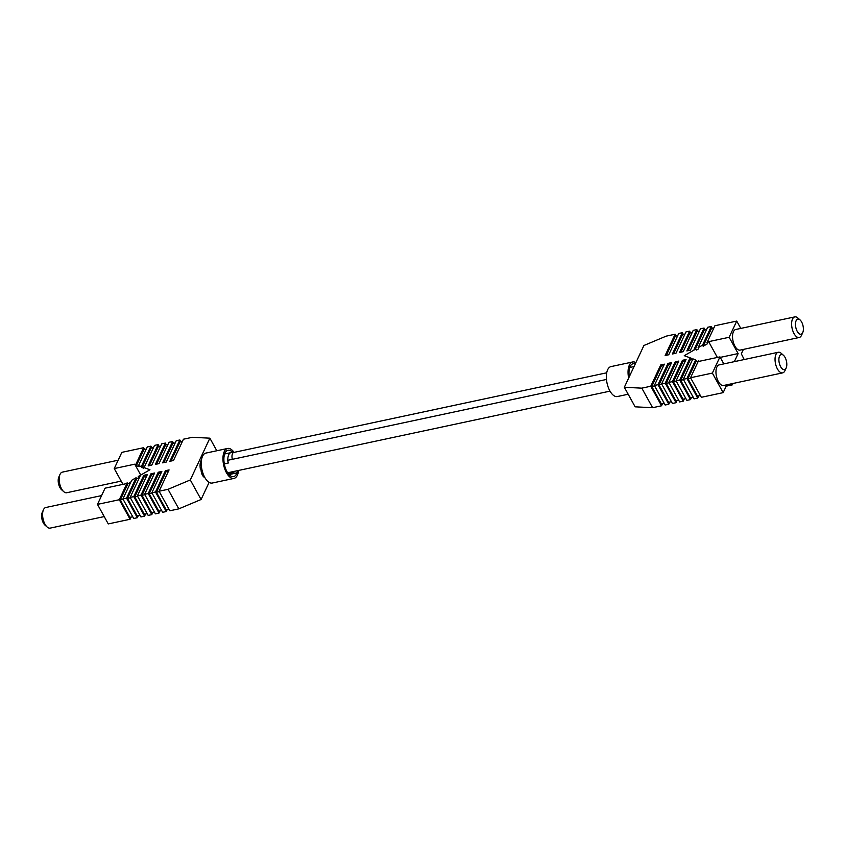 <?xml version="1.0" encoding="UTF-8"?>
<svg xmlns="http://www.w3.org/2000/svg" width="845" height="845" viewBox="0 0 845 845"><rect width="100%" height="100%" fill="white"/><g stroke="black" fill="none" stroke-linecap="round" stroke-linejoin="round"><path stroke-width="1.27" d="M204.828 477.499A6.084 2.915 -102.1 0 1 202.473 475.26A6.084 2.915 -102.1 0 1 201.11 468.912M802.718 332.645A7.721 3.697 77.9 0 0 802.75 332.581A7.721 3.697 77.9 0 0 800.046 319.917A7.721 3.697 77.9 0 0 796.127 320.699A7.721 3.697 77.9 0 0 797.226 331.367A7.721 3.697 77.9 0 0 802.718 332.645M801.588 335.159A10.531 5.049 -102.1 0 1 801.546 335.243A10.531 5.049 -102.1 0 1 801.504 335.328A10.531 5.049 -102.1 0 1 799.212 337.493A10.531 5.049 -102.1 0 1 792.885 331.06A10.531 5.049 -102.1 0 1 792.515 319.04A10.531 5.049 -102.1 0 1 794.818 316.886A10.531 5.049 -102.1 0 1 797.86 317.984L800.046 319.917M786.146 368.029A7.721 3.697 77.9 0 0 786.177 367.966A7.721 3.697 77.9 0 0 783.473 355.312A7.721 3.697 77.9 0 0 779.555 356.083A7.721 3.697 77.9 0 0 780.653 366.751A7.721 3.697 77.9 0 0 786.146 368.029M785.016 370.543A10.531 5.049 -102.1 0 1 784.973 370.628A10.531 5.049 -102.1 0 1 784.931 370.723A10.531 5.049 -102.1 0 1 782.639 372.877A10.531 5.049 -102.1 0 1 776.312 366.455A10.531 5.049 -102.1 0 1 775.942 354.435A10.531 5.049 -102.1 0 1 778.234 352.27A10.531 5.049 -102.1 0 1 781.287 353.368L783.473 355.312M778.234 352.27L719.158 364.892A10.531 5.049 77.9 0 0 716.866 367.047A10.531 5.049 77.9 0 0 717.236 379.067A10.531 5.049 77.9 0 0 723.563 385.489L782.639 372.877M794.818 316.886L735.731 329.497A10.531 5.049 77.9 0 0 733.439 331.662A10.531 5.049 77.9 0 0 733.809 343.683A10.531 5.049 77.9 0 0 740.135 350.105L799.212 337.493M690.545 377.747L698.445 360.889L699.459 361.269L719.961 356.886L712.367 373.089L723.162 392.64L701.339 397.298L690.545 377.747L712.367 373.089M695.667 359.875L692.889 358.85L683.309 379.289L686.932 378.518L695.667 359.875L696.269 360.963L698.097 361.628M662.586 403.593L661.55 405.79L652.615 407.702L641.82 388.151L650.756 386.239L660.748 364.924L664.36 364.153L654.379 385.468L657.991 384.697L667.983 363.382L671.595 362.611L661.614 383.926L665.226 383.155L675.218 361.84L678.831 361.068L668.849 382.384L672.462 381.613L682.443 360.297L686.066 359.516L676.084 380.841L679.697 380.07L689.678 358.745L691.527 358.354L692.541 359.59M641.82 388.151L624.339 387.285L643.911 345.499L666.187 336.141L675.123 334.229L665.142 355.544L668.754 354.773L678.736 333.458L682.359 332.687L672.377 354.002L675.989 353.231L685.971 331.916L689.594 331.145L679.602 352.46L683.225 351.689L693.206 330.374L696.829 329.592L686.837 350.918L690.46 350.136L700.442 328.821L704.065 328.05L694.072 349.365L695.921 348.974L684.249 355.682L691.527 358.354M698.107 347.717L707.677 327.279L711.289 326.508L702.554 345.161L698.107 347.717L698.699 348.805L696.523 350.062L695.921 348.974M726.837 384.792L723.162 392.64M683.309 379.289L694.104 398.84L697.716 398.069L698.752 395.861M676.084 380.841L686.869 400.382L690.492 399.611L691.516 397.414M668.849 382.384L679.634 401.924L683.256 401.153L684.281 398.956M661.614 383.926L672.398 403.477L676.021 402.706L677.046 400.498M654.379 385.468L665.163 405.019L668.786 404.248L669.81 402.04M652.615 407.702L635.134 406.825L624.339 387.285M743.41 349.407L741.329 353.833L744.202 359.537M683.33 334.462L682.359 332.687M676.106 336.004L675.123 334.229M690.566 332.909L689.594 331.145M697.801 331.367L696.829 329.592M705.036 329.825L704.065 328.05M712.272 328.282L711.289 326.508M736.734 321.079L729.14 337.282L708.649 341.655L707.011 342.595L714.912 325.737L736.734 321.079L740.79 328.42M668.786 404.248L657.991 384.697M676.021 402.706L665.226 383.155M683.256 401.153L672.462 381.613M690.492 399.611L679.697 380.07M697.716 398.069L686.932 378.518M734.358 361.639L738.139 353.569L729.14 337.282M723.827 363.889L719.961 356.886M731.738 383.746L732.351 384.845L726.193 386.165M732.995 383.472L732.351 384.845M661.55 405.79L650.756 386.239M606.868 382.278L606.699 382.31A10.531 5.049 -102.1 0 1 606.393 378.402M677.711 335.655L675.324 336.173L666.367 355.28M684.946 334.113L682.559 334.62L673.602 353.738M692.182 332.571L689.795 333.078L680.838 352.196M699.406 331.029L697.03 331.536L688.073 350.654M706.642 329.476L704.255 329.994L695.308 349.101M702.554 345.161L703.156 346.239L711.49 328.441L713.877 327.934M703.156 346.239L707.614 343.683L707.011 342.595M654.6 385.869L651.759 386.482L661.35 403.847L664.191 403.245M651.759 386.482L661.35 366.012L660.748 364.924M661.35 366.012L663.726 365.505M661.836 384.327L658.994 384.929L668.585 402.304L671.426 401.702M658.994 384.929L668.575 364.47L667.983 363.382M668.575 364.47L670.962 363.963M669.071 382.785L666.23 383.387L675.82 400.762L678.662 400.16M666.23 383.387L675.81 362.928L675.218 361.84M675.81 362.928L678.197 362.41M676.296 381.232L673.465 381.845L683.056 399.22L685.886 398.608M673.465 381.845L683.045 361.375L682.443 360.297M683.045 361.375L685.432 360.868M683.531 379.69L680.7 380.303L690.291 397.678L693.122 397.065M680.7 380.303L690.28 359.833L689.678 358.745M690.28 359.833L692.129 359.442M690.766 378.148L687.925 378.75L697.516 396.125L700.357 395.523M687.925 378.75L696.269 360.963M717.363 357.446L708.649 341.655M738.139 353.569L720.236 357.382M635.239 364.005A13.478 6.454 77.9 0 0 633.085 363.751A13.478 6.454 77.9 0 0 629.293 376.701M635.884 362.632A15.305 7.33 77.9 0 0 632.704 361.966L611.009 366.593A15.305 7.33 77.9 0 0 606.383 375.687A15.305 7.33 77.9 0 0 609.847 390.865A15.305 7.33 77.9 0 0 617.399 396.537L628.184 394.235M632.704 361.966A15.305 7.33 77.9 0 0 628.648 378.074M101.59 495.592L45.788 507.507A10.531 5.049 77.9 0 0 43.496 509.672A10.531 5.049 77.9 0 0 43.454 509.757A10.531 5.049 77.9 0 0 47.14 527.016L44.954 525.083A7.721 3.697 -102.1 0 1 42.25 512.419A7.721 3.697 -102.1 0 1 42.282 512.355M47.14 527.016A10.531 5.049 77.9 0 0 50.182 528.114L104.21 516.58M118.163 460.208L62.361 472.123A10.531 5.049 77.9 0 0 60.069 474.277A10.531 5.049 77.9 0 0 60.027 474.372A10.531 5.049 77.9 0 0 63.713 491.632L61.527 489.688A7.721 3.697 -102.1 0 1 58.823 477.034A7.721 3.697 -102.1 0 1 58.854 476.971M63.713 491.632A10.531 5.049 77.9 0 0 66.766 492.73L121.173 481.111M114.255 468.563L121.838 452.36L143.661 447.702L135.77 464.56L134.746 464.19L114.255 468.563L122.969 484.354M209.116 482.368L201.089 499.501L190.294 479.96L209.866 438.175L192.385 437.298L183.45 439.21L173.468 460.525L169.845 461.296L179.837 439.981L176.214 440.752L166.233 462.067L162.61 462.849L172.602 441.523L168.979 442.294L158.997 463.62L155.385 464.391L165.367 443.076L161.744 443.847L151.762 465.162L148.15 465.933L158.131 444.618L154.508 445.389L144.527 466.704L142.678 467.095L143.28 468.183L141.326 466.598L150.896 446.16L147.283 446.931L138.548 465.584L139.14 466.672L136.362 465.648L135.77 464.56M141.326 466.598L138.548 465.584M190.294 479.96L168.028 489.318L159.082 491.22L169.074 469.904L165.451 470.676L155.469 491.991L151.857 492.772L161.839 471.447L158.216 472.228L148.234 493.543L144.622 494.314L154.603 472.999L150.991 473.77L140.999 495.085L137.386 495.857L147.368 474.541L143.756 475.312L133.763 496.628L130.151 497.399L140.133 476.084L138.284 476.474L149.956 469.767L142.678 467.095M136.108 477.731L126.539 498.17L122.916 498.951L131.651 480.298L136.108 477.731L136.71 478.819L127.532 498.413L130.373 497.8M201.089 499.501L178.813 508.859L168.028 489.318M159.082 491.22L169.877 510.771L178.813 508.859M167.289 509.345L166.264 511.542L155.469 491.991M151.857 492.772L162.641 512.313L166.264 511.542M160.054 510.887L159.029 513.084L148.234 493.543M144.622 494.314L155.406 513.855L159.029 513.084M152.818 512.429L151.794 514.626L140.999 495.085M137.386 495.857L148.171 515.408L151.794 514.626M145.593 513.971L144.558 516.179L133.763 496.628M130.151 497.399L140.935 516.95L144.558 516.179M138.358 515.524L137.323 517.721L126.539 498.17M122.916 498.951L133.711 518.492L137.323 517.721M131.123 517.066L130.088 519.263L119.303 499.722L97.481 504.38L108.266 523.921L130.088 519.263M180.809 441.755L179.837 439.981M173.574 443.298L172.602 441.523M166.338 444.84L165.367 443.076M159.113 446.392L158.131 444.618M151.878 447.934L150.896 446.16M144.643 449.477L143.661 447.702M97.481 504.38L105.065 488.178L125.567 483.805L127.194 482.865L119.303 499.722M232.354 459.331A5.619 2.693 -102.1 0 1 232.459 453.871L232.903 452.909A10.531 5.049 77.9 0 0 231.012 452.614A10.531 5.049 77.9 0 0 228.118 463.144L224.316 463.958M201.522 459.775A10.531 5.049 77.9 0 0 200.381 469.07L201.765 468.774M228.562 462.183L228.118 463.144M216.816 450.765L209.866 438.175M228.541 473.982L233.505 472.915A10.531 5.049 77.9 0 0 235.406 473.221A10.531 5.049 77.9 0 0 237.91 470.591M233.505 472.915L233.959 471.954L227.97 473.232M234.181 471.383A5.619 2.693 -102.1 0 1 233.959 471.954M168.894 508.996L166.064 509.598L156.473 492.234L159.304 491.621M168.44 471.256L166.053 471.763L156.473 492.234M166.053 471.763L165.451 470.676M161.67 510.538L158.828 511.151L149.238 493.776L152.068 493.163M161.205 472.799L158.818 473.306L149.238 493.776M158.818 473.306L158.216 472.228M154.434 512.091L151.593 512.693L142.002 495.318L144.844 494.716M153.97 474.341L151.582 474.858L142.002 495.318M151.582 474.858L150.991 473.77M147.199 513.633L144.358 514.235L134.767 496.86L137.608 496.258M146.734 475.893L144.347 476.4L134.767 496.86M144.347 476.4L143.756 475.312M139.964 515.175L137.122 515.777L127.532 498.413M138.284 476.474L139.499 477.436M136.71 478.819L138.886 477.562M127.194 482.865L127.796 483.942L120.296 499.955L123.138 499.342M132.728 516.717L129.887 517.33L120.296 499.955M127.796 483.942L130.732 482.252M171.081 461.032L180.038 441.924L182.414 441.407M163.845 462.585L172.802 443.467L175.19 442.96M156.61 464.127L165.567 445.009L167.954 444.502M149.375 465.669L158.332 446.551L160.719 446.044M141.918 467.686L151.097 448.103L153.484 447.586M136.362 465.648L143.861 449.646L146.248 449.139M140.745 475.059L134.746 464.19M237.234 471.89A13.478 6.454 -102.1 0 1 233.611 476.612A13.478 6.454 -102.1 0 1 226.967 471.616A13.478 6.454 -102.1 0 1 223.904 458.254A13.478 6.454 -102.1 0 1 227.981 450.248A13.478 6.454 -102.1 0 1 232.85 452.635M238.543 470.454A15.305 7.33 -102.1 0 1 233.991 478.407L212.296 483.034A15.305 7.33 -102.1 0 1 204.743 477.362A15.305 7.33 -102.1 0 1 201.268 462.183A15.305 7.33 -102.1 0 1 205.895 453.089L227.601 448.463A15.305 7.33 -102.1 0 1 234.054 452.371M233.991 478.407A15.305 7.33 -102.1 0 1 226.449 472.725A15.305 7.33 -102.1 0 1 222.974 457.546A15.305 7.33 -102.1 0 1 227.601 448.463M610.005 391.14L227.664 472.777M606.71 372.803L232.438 452.719M606.404 379.468L227.823 460.303M802.75 332.581L801.546 335.243M786.177 367.966L784.973 370.628M629.757 367.48L634.046 366.561M42.25 512.419L43.454 509.757M58.823 477.034L60.027 474.372M231.012 452.614L224.654 453.976M235.406 473.221L229.058 474.573"/></g></svg>
